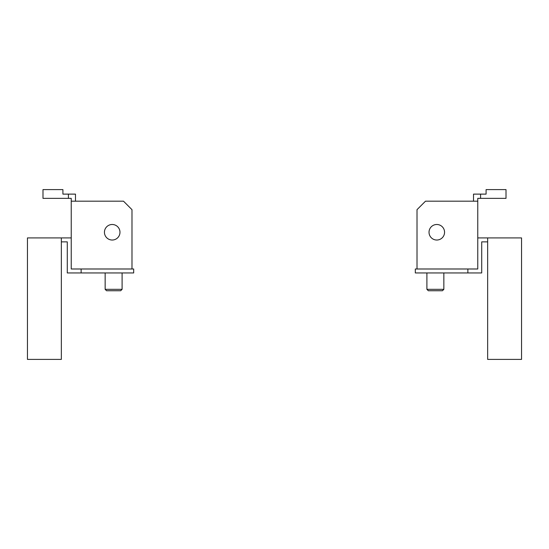 <?xml version="1.0" encoding="UTF-8"?>
<svg xmlns="http://www.w3.org/2000/svg" width="549" height="549" viewBox="0 0 549 549"><rect width="100%" height="100%" fill="white"/><g stroke="black" fill="none" stroke-linecap="round" stroke-linejoin="round"><path stroke-width="0.82" d="M112.209 240.03A7.768 7.768 0 0 0 119.977 232.261A7.768 7.768 0 0 0 112.209 224.493A7.768 7.768 0 0 0 104.44 232.261A7.768 7.768 0 0 0 112.209 240.03M75.481 201.188L75.481 194.12L62.909 194.12L62.909 189.604L42.987 189.604L42.987 198.361L71.24 198.361L71.24 268.989L131.986 268.989L131.986 209.663L123.511 201.188L71.24 201.188M68.419 194.12L68.419 198.361M436.791 224.493A7.768 7.768 0 0 0 429.023 232.261A7.768 7.768 0 0 0 436.791 240.03A7.768 7.768 0 0 0 444.56 232.261A7.768 7.768 0 0 0 436.791 224.493M480.581 194.12L480.581 198.361L506.013 198.361L506.013 189.604L486.091 189.604L486.091 194.12L473.519 194.12L473.519 201.188M480.581 198.361L477.76 198.361L477.76 268.989L415.319 268.989L415.319 272.949L481.713 272.949L481.713 241.869L487.649 241.869M477.76 201.188L425.489 201.188L417.014 209.663L417.014 268.989M105.147 289.33L122.098 289.33L120.684 290.744L106.554 290.744L105.147 289.33L105.147 272.949M61.351 241.869L67.287 241.869L67.287 272.949L133.681 272.949L133.681 268.989L131.986 268.989M27.45 237.916L27.45 359.396L61.351 359.396L61.351 237.916L27.45 237.916M71.24 237.916L61.351 237.916M81.128 268.989L81.128 272.949M521.55 359.396L521.55 237.916L487.649 237.916L487.649 359.396L521.55 359.396M487.649 237.916L477.76 237.916M467.872 268.989L467.872 272.949M426.902 289.33L443.853 289.33L442.446 290.744L428.316 290.744L426.902 289.33L426.902 272.949M443.853 289.33L443.853 272.949M122.098 289.33L122.098 272.949"/></g></svg>

